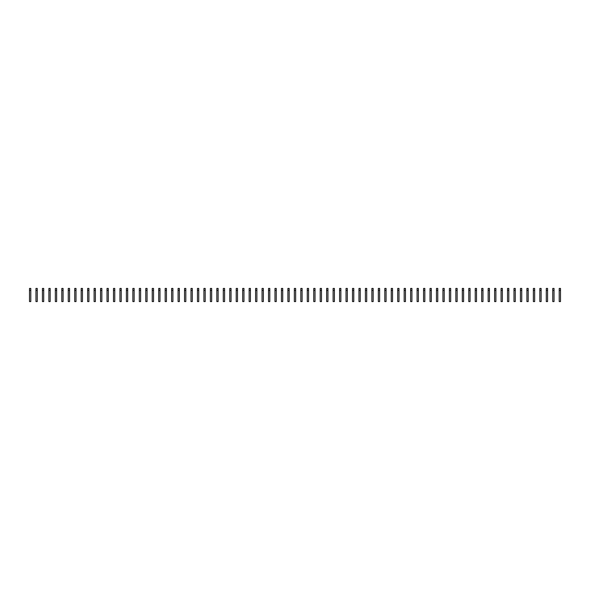 <?xml version="1.0" encoding="UTF-8"?>
<svg xmlns="http://www.w3.org/2000/svg" width="590" height="590" viewBox="0 0 590 590"><rect width="100%" height="100%" fill="white"/><g stroke="black" fill="none" stroke-linecap="round" stroke-linejoin="round"><path stroke-width="0.89" d="M29.5 290.369L29.5 301.571L30.791 301.571L30.791 290.369L29.5 290.369L29.5 288.429L30.791 288.429L30.791 290.369M35.961 290.369L35.961 301.571L37.251 301.571L37.251 290.369L35.961 290.369L35.961 288.429L37.251 288.429L37.251 290.369M42.421 290.369L42.421 301.571L43.712 301.571L43.712 290.369L42.421 290.369L42.421 288.429L43.712 288.429L43.712 290.369M48.882 290.369L48.882 301.571L50.172 301.571L50.172 290.369L48.882 290.369L48.882 288.429L50.172 288.429L50.172 290.369M55.342 290.369L55.342 301.571L56.633 301.571L56.633 290.369L55.342 290.369L55.342 288.429L56.633 288.429L56.633 290.369M61.803 290.369L61.803 301.571L63.093 301.571L63.093 290.369L61.803 290.369L61.803 288.429L63.093 288.429L63.093 290.369M68.256 290.369L68.256 301.571L69.554 301.571L69.554 290.369L68.256 290.369L68.256 288.429L69.554 288.429L69.554 290.369M74.716 290.369L74.716 301.571L76.014 301.571L76.014 290.369L74.716 290.369L74.716 288.429L76.014 288.429L76.014 290.369M81.177 290.369L81.177 301.571L82.467 301.571L82.467 290.369L81.177 290.369L81.177 288.429L82.467 288.429L82.467 290.369M87.637 290.369L87.637 301.571L88.928 301.571L88.928 290.369L87.637 290.369L87.637 288.429L88.928 288.429L88.928 290.369M94.098 290.369L94.098 301.571L95.388 301.571L95.388 290.369L94.098 290.369L94.098 288.429L95.388 288.429L95.388 290.369M100.558 290.369L100.558 301.571L101.849 301.571L101.849 290.369L100.558 290.369L100.558 288.429L101.849 288.429L101.849 290.369M107.019 290.369L107.019 301.571L108.309 301.571L108.309 290.369L107.019 290.369L107.019 288.429L108.309 288.429L108.309 290.369M113.479 290.369L113.479 301.571L114.77 301.571L114.77 290.369L113.479 290.369L113.479 288.429L114.77 288.429L114.77 290.369M119.94 290.369L119.94 301.571L121.23 301.571L121.23 290.369L119.94 290.369L119.94 288.429L121.23 288.429L121.23 290.369M126.4 290.369L126.4 301.571L127.691 301.571L127.691 290.369L126.4 290.369L126.4 288.429L127.691 288.429L127.691 290.369M132.861 290.369L132.861 301.571L134.151 301.571L134.151 290.369L132.861 290.369L132.861 288.429L134.151 288.429L134.151 290.369M139.321 290.369L139.321 301.571L140.612 301.571L140.612 290.369L139.321 290.369L139.321 288.429L140.612 288.429L140.612 290.369M145.774 290.369L145.774 301.571L147.072 301.571L147.072 290.369L145.774 290.369L145.774 288.429L147.072 288.429L147.072 290.369M152.235 290.369L152.235 301.571L153.533 301.571L153.533 290.369L152.235 290.369L152.235 288.429L153.533 288.429L153.533 290.369M158.695 290.369L158.695 301.571L159.986 301.571L159.986 290.369L158.695 290.369L158.695 288.429L159.986 288.429L159.986 290.369M165.156 290.369L165.156 301.571L166.446 301.571L166.446 290.369L165.156 290.369L165.156 288.429L166.446 288.429L166.446 290.369M171.616 290.369L171.616 301.571L172.907 301.571L172.907 290.369L171.616 290.369L171.616 288.429L172.907 288.429L172.907 290.369M178.077 290.369L178.077 301.571L179.367 301.571L179.367 290.369L178.077 290.369L178.077 288.429L179.367 288.429L179.367 290.369M184.537 290.369L184.537 301.571L185.828 301.571L185.828 290.369L184.537 290.369L184.537 288.429L185.828 288.429L185.828 290.369M190.998 290.369L190.998 301.571L192.288 301.571L192.288 290.369L190.998 290.369L190.998 288.429L192.288 288.429L192.288 290.369M197.458 290.369L197.458 301.571L198.749 301.571L198.749 290.369L197.458 290.369L197.458 288.429L198.749 288.429L198.749 290.369M203.919 290.369L203.919 301.571L205.209 301.571L205.209 290.369L203.919 290.369L203.919 288.429L205.209 288.429L205.209 290.369M210.379 290.369L210.379 301.571L211.67 301.571L211.67 290.369L210.379 290.369L210.379 288.429L211.67 288.429L211.67 290.369M216.832 290.369L216.832 301.571L218.13 301.571L218.13 290.369L216.832 290.369L216.832 288.429L218.13 288.429L218.13 290.369M223.293 290.369L223.293 301.571L224.591 301.571L224.591 290.369L223.293 290.369L223.293 288.429L224.591 288.429L224.591 290.369M229.753 290.369L229.753 301.571L231.044 301.571L231.044 290.369L229.753 290.369L229.753 288.429L231.044 288.429L231.044 290.369M236.214 290.369L236.214 301.571L237.505 301.571L237.505 290.369L236.214 290.369L236.214 288.429L237.505 288.429L237.505 290.369M242.674 290.369L242.674 301.571L243.965 301.571L243.965 290.369L242.674 290.369L242.674 288.429L243.965 288.429L243.965 290.369M249.135 290.369L249.135 301.571L250.426 301.571L250.426 290.369L249.135 290.369L249.135 288.429L250.426 288.429L250.426 290.369M255.595 290.369L255.595 301.571L256.886 301.571L256.886 290.369L255.595 290.369L255.595 288.429L256.886 288.429L256.886 290.369M262.056 290.369L262.056 301.571L263.346 301.571L263.346 290.369L262.056 290.369L262.056 288.429L263.346 288.429L263.346 290.369M268.516 290.369L268.516 301.571L269.807 301.571L269.807 290.369L268.516 290.369L268.516 288.429L269.807 288.429L269.807 290.369M274.977 290.369L274.977 301.571L276.268 301.571L276.268 290.369L274.977 290.369L274.977 288.429L276.268 288.429L276.268 290.369M281.437 290.369L281.437 301.571L282.728 301.571L282.728 290.369L281.437 290.369L281.437 288.429L282.728 288.429L282.728 290.369M287.891 290.369L287.891 301.571L289.189 301.571L289.189 290.369L287.891 290.369L287.891 288.429L289.189 288.429L289.189 290.369M294.351 290.369L294.351 301.571L295.649 301.571L295.649 290.369L294.351 290.369L294.351 288.429L295.649 288.429L295.649 290.369M300.812 290.369L300.812 301.571L302.11 301.571L302.11 290.369L300.812 290.369L300.812 288.429L302.11 288.429L302.11 290.369M307.272 290.369L307.272 301.571L308.563 301.571L308.563 290.369L307.272 290.369L307.272 288.429L308.563 288.429L308.563 290.369M313.733 290.369L313.733 301.571L315.023 301.571L315.023 290.369L313.733 290.369L313.733 288.429L315.023 288.429L315.023 290.369M320.193 290.369L320.193 301.571L321.484 301.571L321.484 290.369L320.193 290.369L320.193 288.429L321.484 288.429L321.484 290.369M326.654 290.369L326.654 301.571L327.944 301.571L327.944 290.369L326.654 290.369L326.654 288.429L327.944 288.429L327.944 290.369M333.114 290.369L333.114 301.571L334.405 301.571L334.405 290.369L333.114 290.369L333.114 288.429L334.405 288.429L334.405 290.369M339.575 290.369L339.575 301.571L340.865 301.571L340.865 290.369L339.575 290.369L339.575 288.429L340.865 288.429L340.865 290.369M346.035 290.369L346.035 301.571L347.326 301.571L347.326 290.369L346.035 290.369L346.035 288.429L347.326 288.429L347.326 290.369M352.495 290.369L352.495 301.571L353.786 301.571L353.786 290.369L352.495 290.369L352.495 288.429L353.786 288.429L353.786 290.369M358.956 290.369L358.956 301.571L360.247 301.571L360.247 290.369L358.956 290.369L358.956 288.429L360.247 288.429L360.247 290.369M365.409 290.369L365.409 301.571L366.707 301.571L366.707 290.369L365.409 290.369L365.409 288.429L366.707 288.429L366.707 290.369M371.87 290.369L371.87 301.571L373.168 301.571L373.168 290.369L371.87 290.369L371.87 288.429L373.168 288.429L373.168 290.369M378.33 290.369L378.33 301.571L379.621 301.571L379.621 290.369L378.33 290.369L378.33 288.429L379.621 288.429L379.621 290.369M384.791 290.369L384.791 301.571L386.081 301.571L386.081 290.369L384.791 290.369L384.791 288.429L386.081 288.429L386.081 290.369M391.251 290.369L391.251 301.571L392.542 301.571L392.542 290.369L391.251 290.369L391.251 288.429L392.542 288.429L392.542 290.369M397.712 290.369L397.712 301.571L399.002 301.571L399.002 290.369L397.712 290.369L397.712 288.429L399.002 288.429L399.002 290.369M404.172 290.369L404.172 301.571L405.463 301.571L405.463 290.369L404.172 290.369L404.172 288.429L405.463 288.429L405.463 290.369M410.633 290.369L410.633 301.571L411.923 301.571L411.923 290.369L410.633 290.369L410.633 288.429L411.923 288.429L411.923 290.369M417.093 290.369L417.093 301.571L418.384 301.571L418.384 290.369L417.093 290.369L417.093 288.429L418.384 288.429L418.384 290.369M423.554 290.369L423.554 301.571L424.844 301.571L424.844 290.369L423.554 290.369L423.554 288.429L424.844 288.429L424.844 290.369M430.014 290.369L430.014 301.571L431.305 301.571L431.305 290.369L430.014 290.369L430.014 288.429L431.305 288.429L431.305 290.369M436.467 290.369L436.467 301.571L437.765 301.571L437.765 290.369L436.467 290.369L436.467 288.429L437.765 288.429L437.765 290.369M442.928 290.369L442.928 301.571L444.226 301.571L444.226 290.369L442.928 290.369L442.928 288.429L444.226 288.429L444.226 290.369M449.388 290.369L449.388 301.571L450.679 301.571L450.679 290.369L449.388 290.369L449.388 288.429L450.679 288.429L450.679 290.369M455.849 290.369L455.849 301.571L457.139 301.571L457.139 290.369L455.849 290.369L455.849 288.429L457.139 288.429L457.139 290.369M462.309 290.369L462.309 301.571L463.6 301.571L463.6 290.369L462.309 290.369L462.309 288.429L463.6 288.429L463.6 290.369M468.77 290.369L468.77 301.571L470.06 301.571L470.06 290.369L468.77 290.369L468.77 288.429L470.06 288.429L470.06 290.369M475.23 290.369L475.23 301.571L476.521 301.571L476.521 290.369L475.23 290.369L475.23 288.429L476.521 288.429L476.521 290.369M481.691 290.369L481.691 301.571L482.981 301.571L482.981 290.369L481.691 290.369L481.691 288.429L482.981 288.429L482.981 290.369M488.151 290.369L488.151 301.571L489.442 301.571L489.442 290.369L488.151 290.369L488.151 288.429L489.442 288.429L489.442 290.369M494.612 290.369L494.612 301.571L495.902 301.571L495.902 290.369L494.612 290.369L494.612 288.429L495.902 288.429L495.902 290.369M501.072 290.369L501.072 301.571L502.363 301.571L502.363 290.369L501.072 290.369L501.072 288.429L502.363 288.429L502.363 290.369M507.533 290.369L507.533 301.571L508.823 301.571L508.823 290.369L507.533 290.369L507.533 288.429L508.823 288.429L508.823 290.369M513.986 290.369L513.986 301.571L515.284 301.571L515.284 290.369L513.986 290.369L513.986 288.429L515.284 288.429L515.284 290.369M520.446 290.369L520.446 301.571L521.744 301.571L521.744 290.369L520.446 290.369L520.446 288.429L521.744 288.429L521.744 290.369M526.907 290.369L526.907 301.571L528.198 301.571L528.198 290.369L526.907 290.369L526.907 288.429L528.198 288.429L528.198 290.369M533.367 290.369L533.367 301.571L534.658 301.571L534.658 290.369L533.367 290.369L533.367 288.429L534.658 288.429L534.658 290.369M539.828 290.369L539.828 301.571L541.119 301.571L541.119 290.369L539.828 290.369L539.828 288.429L541.119 288.429L541.119 290.369M546.288 290.369L546.288 301.571L547.579 301.571L547.579 290.369L546.288 290.369L546.288 288.429L547.579 288.429L547.579 290.369M552.749 290.369L552.749 301.571L554.04 301.571L554.04 290.369L552.749 290.369L552.749 288.429L554.04 288.429L554.04 290.369M559.209 290.369L559.209 301.571L560.5 301.571L560.5 290.369L559.209 290.369L559.209 288.429L560.5 288.429L560.5 290.369"/></g></svg>
